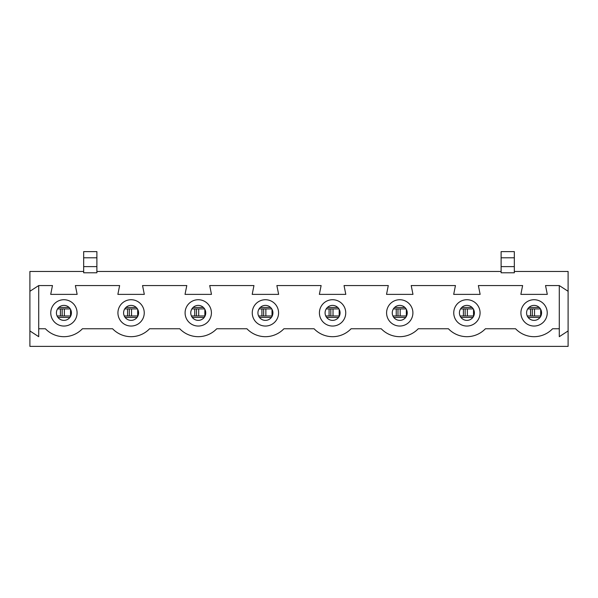<?xml version="1.0" encoding="UTF-8"?>
<svg xmlns="http://www.w3.org/2000/svg" width="598" height="598" viewBox="0 0 598 598"><rect width="100%" height="100%" fill="white"/><g stroke="black" fill="none" stroke-linecap="round" stroke-linejoin="round"><path stroke-width="0.9" d="M532.317 315.968L532.317 308.919M62.162 308.919L62.162 315.968L62.162 308.919M465.147 315.968L465.147 308.919M397.984 315.968L397.984 308.919M330.821 315.968L330.821 308.919M263.658 315.968L263.658 308.919M196.488 308.919L196.488 315.968L196.488 308.919M129.325 308.919L129.325 315.968L129.325 308.919M501.109 271.455L96.891 271.455M568.1 291.286L568.1 346.377L29.9 346.377L29.9 330.948L38.713 336.681L38.713 328.751L45.411 328.751A25.565 25.565 0 0 0 82.434 328.751L112.581 328.751A25.565 25.565 0 0 0 149.597 328.751L179.744 328.751A25.565 25.565 0 0 0 216.76 328.751L246.907 328.751A25.565 25.565 0 0 0 283.93 328.751L314.07 328.751A25.565 25.565 0 0 0 351.093 328.751L381.24 328.751A25.565 25.565 0 0 0 418.256 328.751L448.403 328.751A25.565 25.565 0 0 0 485.419 328.751L515.566 328.751A25.565 25.565 0 0 0 552.589 328.751L559.287 328.751L559.287 285.56L568.1 291.286L568.1 271.455L514.332 271.455M83.668 271.455L29.9 271.455L29.9 291.286L38.713 285.56L38.713 328.751M474.401 312.881A7.49 7.49 0 0 0 463.166 306.393A7.49 7.49 0 0 0 463.166 319.369A7.49 7.49 0 0 0 474.401 312.881M480.074 312.881A13.163 13.163 0 0 0 460.333 301.482A13.163 13.163 0 0 0 460.333 324.28A13.163 13.163 0 0 0 480.074 312.881M559.287 285.56L545.533 285.56L547.297 294.373L520.858 294.373L522.615 285.56L478.37 285.56L480.134 294.373L453.688 294.373L455.452 285.56L411.207 285.56L412.971 294.373L386.525 294.373L388.289 285.56L344.044 285.56L345.801 294.373L319.362 294.373L321.126 285.56L276.874 285.56L278.638 294.373L252.199 294.373L253.956 285.56L209.711 285.56L211.475 294.373L185.029 294.373L186.793 285.56L142.548 285.56L144.312 294.373L117.866 294.373L119.63 285.56L75.385 285.56L77.142 294.373L50.703 294.373L52.467 285.56L38.713 285.56M407.238 312.881A7.49 7.49 0 0 0 396.003 306.393A7.49 7.49 0 0 0 396.003 319.369A7.49 7.49 0 0 0 407.238 312.881M412.904 312.881A13.163 13.163 0 0 0 393.17 301.482A13.163 13.163 0 0 0 393.17 324.28A13.163 13.163 0 0 0 412.904 312.881M340.075 312.881A7.49 7.49 0 0 0 328.833 306.393A7.49 7.49 0 0 0 328.833 319.369A7.49 7.49 0 0 0 340.075 312.881M345.741 312.881A13.163 13.163 0 0 0 326 301.482A13.163 13.163 0 0 0 326 324.28A13.163 13.163 0 0 0 345.741 312.881M272.912 312.881A7.49 7.49 0 0 0 261.67 306.393A7.49 7.49 0 0 0 261.67 319.369A7.49 7.49 0 0 0 272.912 312.881M278.578 312.881A13.163 13.163 0 0 0 258.837 301.482A13.163 13.163 0 0 0 258.837 324.28A13.163 13.163 0 0 0 278.578 312.881M205.742 312.881A7.49 7.49 0 0 0 194.507 306.393A7.49 7.49 0 0 0 194.507 319.369A7.49 7.49 0 0 0 205.742 312.881M211.415 312.881A13.163 13.163 0 0 0 191.674 301.482A13.163 13.163 0 0 0 191.674 324.28A13.163 13.163 0 0 0 211.415 312.881M138.579 312.881A7.49 7.49 0 0 0 127.344 306.393A7.49 7.49 0 0 0 127.344 319.369A7.49 7.49 0 0 0 138.579 312.881M144.245 312.881A13.163 13.163 0 0 0 124.511 301.482A13.163 13.163 0 0 0 124.511 324.28A13.163 13.163 0 0 0 144.245 312.881M71.416 312.881A7.49 7.49 0 0 0 60.174 306.393A7.49 7.49 0 0 0 60.174 319.369A7.49 7.49 0 0 0 71.416 312.881M96.891 266.611L96.891 251.623L83.668 251.623L83.668 272.778L96.891 272.778L96.891 266.611L83.668 266.611M568.1 330.948L559.287 336.681L559.287 328.751M547.237 312.881A13.163 13.163 0 0 0 527.496 301.482A13.163 13.163 0 0 0 527.496 324.28A13.163 13.163 0 0 0 547.237 312.881M77.082 312.881A13.163 13.163 0 0 0 57.341 301.482A13.163 13.163 0 0 0 57.341 324.28A13.163 13.163 0 0 0 77.082 312.881M541.571 312.881A7.49 7.49 0 0 0 530.329 306.393A7.49 7.49 0 0 0 530.329 319.369A7.49 7.49 0 0 0 541.571 312.881M29.9 330.948L29.9 291.286M514.332 257.79L501.109 257.79L501.109 251.623L514.332 251.623L514.332 272.778L501.109 272.778L501.109 266.611L514.332 266.611M501.109 257.79L501.109 266.611M96.891 257.79L83.668 257.79M530.576 308.919L530.576 315.968M540.031 317.433L528.124 317.433M539.239 307.454L528.916 307.454M540.682 315.968L540.682 309.345M534.522 315.968L534.522 308.919M60.42 308.919L60.42 315.968M69.876 317.433L57.969 317.433M69.084 307.454L58.761 307.454M70.527 315.968L70.527 309.345M64.367 315.968L64.367 308.919M463.405 308.919L463.405 315.968M472.861 317.433L460.961 317.433M472.076 307.454L461.753 307.454M473.519 315.968L473.519 309.345M467.359 315.968L467.359 308.919M396.242 308.919L396.242 315.968M405.698 317.433L393.798 317.433M404.906 307.454L394.583 307.454M406.348 315.968L406.348 309.345M400.197 315.968L400.197 308.919M329.079 308.919L329.079 315.968M338.535 317.433L326.628 317.433M337.743 307.454L327.42 307.454M339.186 315.968L339.186 309.345M333.026 315.968L333.026 308.919M261.917 308.919L261.917 315.968M271.372 317.433L259.465 317.433M270.58 307.454L260.257 307.454M272.023 315.968L272.023 309.345M265.863 315.968L265.863 308.919M194.746 308.919L194.746 315.968M204.202 317.433L192.302 317.433M203.417 307.454L193.094 307.454M204.86 315.968L204.86 309.345M198.7 315.968L198.7 308.919M127.583 308.919L127.583 315.968M137.039 317.433L125.139 317.433M136.247 307.454L125.924 307.454M137.69 315.968L137.69 309.345M131.538 315.968L131.538 308.919M527.249 315.968L540.906 315.968M527.72 308.919L540.435 308.919M57.094 315.968L70.751 315.968M57.565 308.919L70.28 308.919M460.086 315.968L473.743 315.968M460.557 308.919L473.265 308.919M392.923 315.968L406.573 315.968M393.394 308.919L406.102 308.919M325.753 315.968L339.41 315.968M326.224 308.919L338.939 308.919M258.59 315.968L272.247 315.968M259.061 308.919L271.776 308.919M191.427 315.968L205.077 315.968M191.898 308.919L204.606 308.919M124.257 315.968L137.914 315.968M124.735 308.919L137.443 308.919"/></g></svg>
